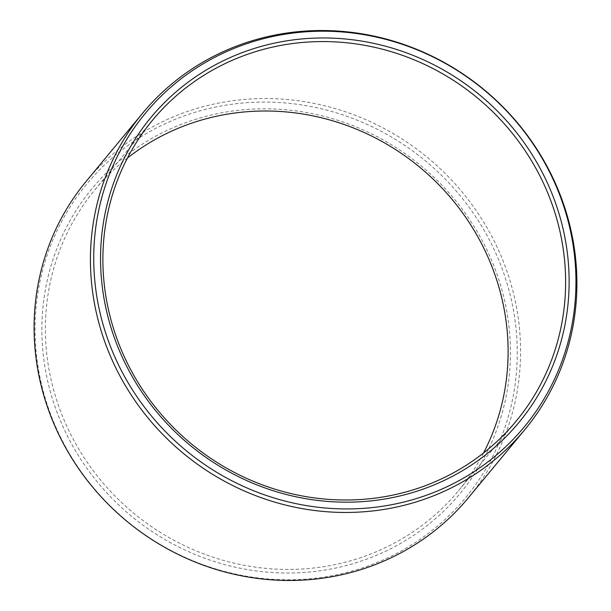 <?xml version="1.0" encoding="UTF-8"?>
<svg xmlns="http://www.w3.org/2000/svg" width="611" height="611" viewBox="0 0 611 611"><rect width="100%" height="100%" fill="white"/><g stroke="black" fill="none" stroke-linecap="round" stroke-linejoin="round"><path stroke-width="0.46" stroke-dasharray="3.06 2.29" d="M507.825 317.674A238.977 227.277 39.6 0 0 241.23 109.988A238.977 227.277 39.6 0 0 44.488 364.179A238.977 227.277 -140.4 0 0 311.083 571.865A238.977 227.277 -140.4 0 0 507.825 317.674M127.447 158.035A235.999 224.443 39.6 0 0 94.988 189.685A235.999 224.443 39.6 0 0 47.964 363.186A235.999 224.443 -140.4 0 0 217.539 558.645A235.999 224.443 -140.4 0 0 458.502 490.748L516.012 421.315M483.553 452.965A235.999 224.443 -140.4 0 1 458.502 490.748M86.25 181.253A248.104 235.961 39.6 0 1 339.579 109.881A248.104 235.961 39.6 0 1 517.853 315.368A248.104 235.961 -140.4 0 1 468.408 497.766M514.577 316.994A245.935 233.898 39.6 0 0 240.215 103.259A245.935 233.898 39.6 0 0 37.737 364.859A245.935 233.898 -140.4 0 0 312.099 578.594A245.935 233.898 -140.4 0 0 514.577 316.994M94.988 189.685L152.498 120.252"/><path stroke-width="0.92" d="M483.553 452.965A235.999 224.443 -140.4 0 0 505.526 317.254A235.999 224.443 39.6 0 0 358.222 129.922A235.999 224.443 39.6 0 0 127.447 158.035M563.037 247.814A235.999 224.443 -140.4 0 1 516.012 421.315A235.999 224.443 -140.4 0 1 275.049 489.205A235.999 224.443 -140.4 0 1 105.474 293.746A235.999 224.443 39.6 0 1 152.498 120.252A235.999 224.443 39.6 0 1 393.461 52.355A235.999 224.443 39.6 0 1 563.037 247.814M566.512 246.821A238.977 227.277 39.6 0 0 299.917 39.135A238.977 227.277 39.6 0 0 103.175 293.326A238.977 227.277 -140.4 0 0 369.77 501.012A238.977 227.277 -140.4 0 0 566.512 246.821M573.263 246.141A245.935 233.898 39.6 0 0 298.901 32.406A245.935 233.898 39.6 0 0 96.423 294.006A245.935 233.898 -140.4 0 0 370.785 507.741A245.935 233.898 -140.4 0 0 573.263 246.141M574.187 247.348A248.104 235.961 39.6 0 0 395.913 41.861A248.104 235.961 39.6 0 0 142.592 113.234A248.104 235.961 39.6 0 0 93.147 295.632A248.104 235.961 -140.4 0 0 271.421 501.119A248.104 235.961 -140.4 0 0 524.75 429.747A248.104 235.961 -140.4 0 0 574.187 247.348M524.75 429.747L468.408 497.766A248.104 235.961 -140.4 0 1 215.087 569.139A248.104 235.961 -140.4 0 1 36.813 363.652A248.104 235.961 39.6 0 1 86.25 181.253L142.592 113.234"/></g></svg>
